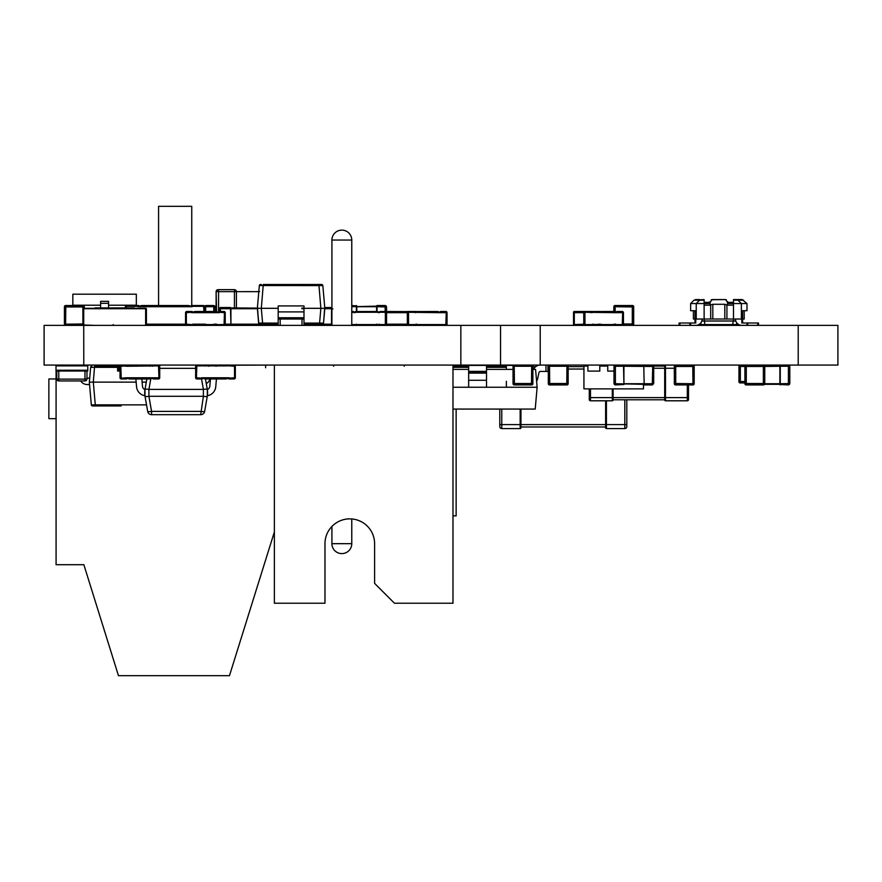 <?xml version="1.0" encoding="UTF-8"?>
<svg xmlns="http://www.w3.org/2000/svg" width="882" height="882" viewBox="0 0 882 882"><rect width="100%" height="100%" fill="white"/><g stroke="black" fill="none" stroke-linecap="round" stroke-linejoin="round"><path stroke-width="1.32" d="M460.845 365.071L798.21 365.071L798.21 325.381L44.1 325.381L44.1 365.071L460.845 365.071L460.845 325.381M837.9 365.071L837.9 325.381L837.9 365.071L798.21 365.071M837.9 325.381L798.21 325.381M540.225 365.071L540.225 325.381L540.225 365.071M500.535 365.071L500.535 325.381L500.535 365.071M599.804 365.071L599.804 371.102L587.897 371.102L587.897 365.071L587.897 366.063L583.928 366.063L583.928 388.885L643.463 388.885L643.463 384.32M607.742 366.063L599.804 366.063M627.587 365.666L627.587 365.071M639.494 365.666L639.494 365.071M607.742 365.071L607.742 371.102L614.004 371.102M200.721 414.683L203.389 396.294A3.969 0.684 10 0 0 207.292 396.294L207.391 395.709A19.845 19.845 0 0 0 207.325 389.59L207.292 396.294L204.635 411.398A3.969 3.969 0 0 1 200.721 414.683L151.572 414.683A3.969 3.969 0 0 1 147.669 411.398L145.001 396.294L144.968 389.59A19.845 19.845 0 0 0 144.913 395.709L145.001 396.294A3.969 0.684 -10 0 0 148.915 396.294L151.572 411.398L200.721 411.398A3.969 0.684 10 0 0 204.635 411.398M205.451 378.962L207.292 389.403A3.969 0.684 -10 0 0 203.389 389.403L201.548 378.962M150.8 378.687L148.915 389.403A3.969 0.684 10 0 0 145.001 389.403L146.842 378.962M203.389 396.294L203.389 389.403L148.915 389.403L148.915 396.294L203.389 396.294M147.669 411.398A3.969 0.684 -10 0 0 151.572 411.398L151.572 414.683M126.38 365.071A0.794 0.794 0 0 1 127.173 365.865L120.823 366.262L121.22 378.169L127.173 377.772L129.555 378.962L150.194 378.962L152.575 377.772L150.194 378.962L151.384 377.772L158.925 377.772L158.528 365.865L125.983 366.262L125.983 365.071L152.63 365.071A3.969 3.969 0 0 0 149.797 366.262A3.969 3.969 0 0 1 152.63 365.071L152.63 365.567M144.968 389.59A3.969 3.969 0 0 1 142.476 386.25A3.969 3.969 0 0 0 144.968 389.59A3.969 3.969 0 0 1 142.476 386.25L141.848 378.962M136.247 366.262A9.922 9.922 0 0 0 131.539 365.071M127.173 378.169A0.794 0.794 0 0 1 126.38 378.962L121.22 378.962A1.191 1.191 0 0 1 120.029 377.772L120.029 366.262A1.191 1.191 0 0 1 121.22 365.071L118.794 365.071L118.794 371.024L117.604 371.024L117.604 365.071L87.759 365.071L87.759 365.865L56.007 365.865L56.007 365.071L56.007 366.262M118.794 371.024L120.029 371.024M135.872 378.962L136.556 386.768A9.922 9.922 0 0 0 144.913 395.709M215.748 386.768L216.432 378.962L215.748 386.768A9.922 9.922 0 0 1 207.391 395.709M324.973 543.676A24.806 24.806 -90 0 1 331.919 526.455L331.919 543.676L351.775 543.676L351.775 518.947A24.806 24.806 -90 0 1 374.596 543.676A24.806 24.806 -90 0 0 349.79 518.87A24.806 24.806 -90 0 0 324.973 543.676L324.973 603.211L274.368 603.211L274.368 365.071L234.689 365.203M216.046 366.262A9.922 9.922 0 0 1 220.765 365.071M209.817 386.25L210.456 378.962L209.817 386.25A3.969 3.969 0 0 1 207.325 389.59A3.969 3.969 0 0 0 209.817 386.25M365.468 324.785L365.071 325.381A0.794 0.794 0 0 1 364.31 324.785M331.687 325.37L331.731 324.179A1.191 1.191 0 0 0 331.919 324.83A1.191 1.191 -90 0 1 331.731 324.19A1.191 1.191 90 0 0 331.919 324.83A1.191 1.191 0 0 1 331.731 324.19L331.731 312.68A1.191 1.191 0 0 1 331.919 312.03A1.191 1.191 0 0 0 331.731 312.68L331.731 324.19L331.919 312.68M653.694 366.262L653.683 366.262A1.191 1.191 0 0 0 652.504 365.071L652.504 365.082A1.191 1.191 0 0 1 653.694 366.262L653.694 377.772M614.004 377.772L614.004 366.262A1.191 1.191 0 0 1 615.195 365.071L615.195 365.082A1.191 1.191 0 0 0 614.004 366.262L614.015 366.262M229.375 378.962L229.375 378.169L234.535 377.772L234.535 366.262L235.329 366.262A1.191 1.191 0 0 0 234.138 365.071A1.191 1.191 0 0 1 235.329 366.262L235.329 377.772A1.191 1.191 0 0 1 234.138 378.962L228.978 378.962A0.794 0.794 0 0 1 228.184 378.169L229.375 377.772L226.994 377.772L225.803 378.962L205.164 378.962L203.963 378.698L205.164 378.962L203.974 377.772L201.592 377.772L202.783 378.169A0.794 0.794 0 0 1 201.989 378.962L196.829 378.962A1.191 1.191 0 0 1 195.639 377.772L195.639 366.262A1.191 1.191 0 0 1 196.829 365.071L196.432 377.772L201.592 378.169L201.592 378.962M202.783 378.169L205.164 378.962M226.994 377.772L203.974 377.772M228.184 377.772L225.803 378.962L228.184 378.169M201.989 365.071A0.794 0.794 0 0 1 202.783 365.865L228.184 365.865A0.794 0.794 0 0 1 228.978 365.071M603.376 311.489L613.85 311.489L613.85 306.727A1.191 1.191 -123.7 0 1 615.041 305.536L632.504 305.536A1.191 1.191 -123.7 0 1 633.695 306.727L633.695 324.19A1.191 1.191 -123.7 0 1 632.504 325.381L632.306 323.992L633.695 324.19L633.695 306.727L632.306 306.925L632.504 305.536L615.041 305.536L615.239 311.787M595.041 311.489L600.201 311.489M600.995 324.19L600.995 324.587A0.794 0.794 0 0 1 600.201 325.381L595.041 325.381A1.191 1.191 0 0 1 593.851 324.19A1.191 1.191 0 0 0 595.041 325.381L595.041 324.587L599.804 324.19M592.958 311.555L613.927 311.489L615.118 312.68L584.953 312.283L584.953 324.587L622.262 324.587L622.659 312.68L615.118 312.68M591.105 312.437L591.954 311.809M592.098 312.68L593.288 311.489L590.907 312.283A0.794 0.794 90 0 0 590.113 311.489L584.953 311.489L589.716 311.489L589.716 312.283L590.907 312.68M616.309 312.68L613.927 311.489L616.309 312.68M622.262 312.283L622.262 311.489L617.499 311.489L622.262 311.489A1.191 1.191 -90 0 1 623.453 312.68L623.453 324.19A1.191 1.191 -90 0 1 622.262 325.381L617.499 325.381L622.262 325.381L622.262 324.587M617.102 311.489L617.499 312.283L616.309 312.283A0.794 0.794 90 0 1 617.102 311.489A0.794 0.794 90 0 0 616.309 312.283M617.102 325.381L617.102 325.381A0.794 0.794 90 0 1 616.309 324.587L616.309 324.587A0.794 0.794 90 0 0 617.102 325.381M589.716 325.381L589.716 324.587L590.907 324.587A0.794 0.794 90 0 1 590.113 325.381M584.953 325.381A1.191 1.191 -90 0 1 583.763 324.19A1.191 1.191 90 0 0 584.953 325.381L584.953 324.587M574.314 312.68L574.314 325.381L592.572 325.381L574.314 325.381A0.794 0.794 -123.7 0 1 573.521 324.587L573.521 312.283L574.711 312.68L573.521 312.283L573.521 324.587A0.794 0.794 56.3 0 0 574.314 325.381A0.794 0.794 -123.7 0 1 573.521 324.587A0.794 0.794 56.3 0 0 574.314 325.381L592.572 325.381L574.314 325.381A0.794 0.794 -123.7 0 1 573.521 324.587L573.521 312.283A0.794 0.794 -123.7 0 1 574.314 311.489L574.314 312.68L583.763 312.68A1.191 1.191 -90 0 1 584.953 311.489A1.191 1.191 90 0 0 583.763 312.68L583.763 324.19L583.763 312.68L583.763 324.19L583.763 312.68L584.557 312.68M592.572 325.381L592.572 325.381A0.794 0.794 56.3 0 0 593.366 324.587L593.366 324.587A0.794 0.794 56.3 0 1 592.572 325.381L592.572 324.19M592.572 311.489A0.794 0.794 -123.7 0 1 592.825 311.522A0.794 0.794 -123.7 0 0 592.572 311.489L574.314 311.489L592.572 311.578M574.314 325.381A0.794 0.794 -123.7 0 1 573.521 324.587L573.521 312.283A0.794 0.794 -123.7 0 1 574.314 311.489A0.794 0.794 -123.7 0 0 573.521 312.283A0.794 0.794 -123.7 0 1 574.314 311.489A0.794 0.794 -123.7 0 0 573.521 312.283A0.794 0.794 -123.7 0 1 574.314 311.489M191.504 311.489L191.504 312.283L186.345 312.68L186.345 324.19L191.504 324.587L191.901 325.381L186.741 325.381A1.191 1.191 0 0 1 185.551 324.19L185.551 312.68A1.191 1.191 0 0 1 186.741 311.489L191.901 311.489A0.794 0.794 0 0 1 192.695 312.283L191.504 312.68L193.886 312.68L195.076 311.489L215.715 311.489L216.917 311.743L215.715 311.489L216.906 312.68L219.287 312.68L218.097 312.283A0.794 0.794 0 0 1 218.89 311.489L224.05 311.489A1.191 1.191 0 0 1 225.241 312.68L225.241 324.19A1.191 1.191 0 0 1 224.05 325.381L224.447 312.68L219.287 312.283L218.89 311.489M218.097 312.283L215.715 311.489M193.886 312.68L216.906 312.68M192.695 312.68L195.076 311.489L192.695 312.283M218.89 325.381A0.794 0.794 0 0 1 218.097 324.587L192.695 324.587A0.794 0.794 0 0 1 191.901 325.381M192.695 324.19L204.767 324.19A1.191 1.191 0 0 1 203.577 325.381L203.577 324.587M151.384 377.772L128.364 377.772L129.555 378.962L128.353 378.698L129.555 378.962M128.364 377.772L125.983 377.772L125.983 378.962M158.925 366.262L159.719 366.262A1.191 1.191 0 0 0 158.528 365.071A1.191 1.191 0 0 1 159.719 366.262L159.719 377.772A1.191 1.191 0 0 1 158.528 378.962L153.369 378.962A0.794 0.794 0 0 1 152.575 378.169L152.575 377.772M152.575 366.262L152.575 365.865A0.794 0.794 0 0 1 153.369 365.071M573.521 324.19L573.521 312.68L573.521 324.587L584.953 324.19M386.625 311.489L408.046 311.589M407.837 311.71L407.263 311.489M385.357 312.283L385.357 311.489L380.594 311.489L385.357 311.489A1.191 1.191 -90 0 1 386.548 312.68L407.341 312.68A1.191 1.191 -90 0 1 408.531 311.489L413.294 311.489L408.531 311.489A1.191 1.191 90 0 0 407.341 312.68L407.341 324.19L386.548 324.19A1.191 1.191 -90 0 1 385.357 325.381L380.197 325.381L385.357 325.381L380.594 325.381L385.357 325.381L385.357 312.283L351.775 312.283M410.836 311.489L415.598 311.489A1.191 1.191 0 0 1 416.095 311.589A1.191 1.191 0 0 0 415.598 311.489L415.598 311.776M415.598 325.381A1.191 1.191 0 0 0 416.789 324.19A1.191 1.191 0 0 1 415.598 325.381L415.995 324.19M356.041 311.555L377.022 311.489L378.213 312.68M354.2 312.437L355.049 311.809M355.192 312.68L356.383 311.489L354.002 312.283A0.794 0.794 90 0 0 353.208 311.489L351.775 311.489L353.208 311.489M379.403 312.68L377.022 311.489L379.403 312.68M351.775 324.587L385.357 324.587M380.197 311.489L380.594 312.283L379.403 312.283A0.794 0.794 90 0 1 380.197 311.489A0.794 0.794 90 0 0 379.403 312.283M379.403 324.19L379.403 324.587A0.794 0.794 90 0 0 380.197 325.381A0.794 0.794 90 0 1 379.403 324.587L379.403 324.19M352.811 325.381L352.811 324.587L354.002 324.587A0.794 0.794 90 0 1 353.208 325.381M385.754 312.68L386.548 312.68L386.548 324.19L386.548 306.925L385.158 305.536L377.022 305.536L377.022 311.489L378.224 311.743M370.231 325.381A1.191 1.191 0 0 0 371.267 324.785A1.191 1.191 0 0 1 370.231 325.381L370.231 324.785M416.536 311.555L437.505 311.489L438.696 312.68L408.531 312.283L408.531 324.587L445.84 324.587L446.237 312.68L438.696 312.68M414.683 312.437L415.532 311.809M415.676 312.68L416.866 311.489L414.485 312.283A0.794 0.794 90 0 0 413.691 311.489L413.691 311.489M439.886 312.68L437.505 311.489L439.886 312.68M445.84 312.283L445.84 311.489L440.68 311.489L445.84 311.489A1.191 1.191 -90 0 1 447.031 312.68L447.031 324.19A1.191 1.191 -90 0 1 445.84 325.381L441.077 325.381L445.84 325.381L445.84 324.587M439.886 324.587L441.077 324.587L440.68 325.381A0.794 0.794 90 0 1 439.886 324.587L439.886 324.587A0.794 0.794 90 0 0 440.68 325.381M413.691 325.381A0.794 0.794 90 0 0 414.485 324.587L415.598 324.587M408.531 325.381A1.191 1.191 -90 0 1 407.341 324.19A1.191 1.191 90 0 0 408.531 325.381L408.531 324.587M440.68 311.489A0.794 0.794 90 0 0 439.886 312.283A0.794 0.794 90 0 1 440.68 311.489M408.134 324.19L407.341 324.19L407.341 312.68L407.341 324.19L407.341 312.68L408.134 312.68M125.387 307.917L125.387 306.727A1.191 1.191 0 0 1 126.578 305.536L138.485 305.536A0.794 0.794 0 0 1 139.279 306.33L138.088 306.727L140.47 306.727L141.66 305.536L188.494 305.536L189.696 305.789L188.494 305.536L189.685 306.727L192.067 306.727L190.876 306.33A0.794 0.794 0 0 1 191.67 305.536L203.577 305.536A1.191 1.191 0 0 1 204.767 306.727L204.767 311.489M190.876 306.33L188.494 305.536M140.47 306.727L189.685 306.727M139.279 306.727L141.66 305.536L139.279 306.33M203.974 311.489L203.577 306.33L192.067 306.33L191.67 305.536M186.741 324.587L186.741 325.381A1.191 1.191 0 0 1 185.551 324.19L146.423 324.19M138.485 305.536L138.088 306.33L126.578 306.33L126.181 307.917M146.313 325.381A0.794 0.794 0 0 0 146.423 324.984L146.423 309.108A0.794 0.794 0 0 0 145.629 308.314L145.629 325.381L145.629 308.711L83.713 308.711L83.79 365.071M95.223 325.381L83.316 324.984L83.316 309.108L84.11 308.314L94.925 308.314M83.018 325.381A0.794 0.794 180 0 1 82.919 324.984L82.919 309.108A0.794 0.794 180 0 1 83.713 308.314L84.11 308.314M145.232 308.314L134.406 308.314M134.307 307.917L95.036 307.917L94.826 308.711L134.516 308.711L134.307 307.917M615.239 323.992L615.041 325.381L632.504 325.381L615.041 325.381A1.191 1.191 -123.7 0 1 613.85 324.19M613.85 311.489L613.85 306.727L613.85 311.489L613.85 306.727L613.85 311.489L613.85 306.727L613.85 311.489L613.85 306.727L632.306 306.925L632.306 323.992L623.453 323.992M514.228 384.916L514.427 383.527L531.493 383.527L531.692 365.071A1.191 1.191 -90 0 1 532.882 366.262L513.037 366.262A1.191 1.191 -90 0 1 514.228 365.071L514.427 383.527L513.037 383.725L513.037 366.262L513.037 383.725A1.191 1.191 -90 0 0 514.228 384.916L531.692 384.916A1.191 1.191 -90 0 0 532.882 383.725L531.493 383.527L531.692 384.916M532.882 366.262L532.882 383.725L532.882 366.262M692.987 384.916L692.789 366.46L675.722 366.46L675.722 383.527L694.178 383.725L694.178 366.262L692.789 366.46L692.987 365.071A1.191 1.191 -90 0 1 694.178 366.262L694.178 383.725A1.191 1.191 -90 0 1 692.987 384.916L675.524 384.916A1.191 1.191 -90 0 1 674.333 383.725L674.333 366.262A1.191 1.191 -90 0 1 675.524 365.071L675.722 366.46L674.333 366.262L674.333 383.725L674.333 366.262L674.333 383.725L674.333 366.262L674.333 383.725L674.333 366.262L674.333 383.725L675.722 383.527L675.524 384.916M83.073 305.536A1.191 1.191 -26.6 0 1 84.264 306.727L84.264 308.314L84.264 306.727L82.875 306.925L83.073 305.536L65.61 305.536L83.073 305.536M82.919 324.267L82.875 306.925L65.808 306.925L65.61 305.536A1.191 1.191 -26.6 0 0 64.419 306.727L64.419 324.19L64.419 306.727L64.419 324.19L64.419 306.727L64.419 324.19L64.419 306.727L64.419 324.19L64.419 306.727L65.808 306.925L65.61 325.381A1.191 1.191 -26.6 0 1 64.419 324.19L82.919 323.992M788.563 365.071L789.798 366.46L788.409 366.262L788.409 365.071L789.798 366.46L789.798 383.527L788.409 384.916L779.875 384.519L779.875 366.262L763.36 366.46L763.558 365.071A1.191 1.191 -90 0 1 764.749 366.262L764.749 383.725A1.191 1.191 -90 0 1 763.558 384.916L746.095 384.916A1.191 1.191 -90 0 1 744.904 383.725L744.904 366.262A1.191 1.191 -90 0 1 746.095 365.071L746.293 366.46L744.904 366.262L744.904 383.725L744.904 366.262L744.904 383.725L744.904 366.262L744.904 383.725L744.904 366.262L744.904 383.725L746.293 383.527L746.095 384.916M764.749 366.262L764.749 383.725L763.36 383.527L763.558 384.916M788.409 365.071L789.798 366.46L789.798 383.527L788.409 384.916L788.409 366.262L780.272 366.262L780.272 383.725L789.798 383.527L788.563 384.905M779.875 365.666L764.595 365.666M779.875 384.32L780.272 383.725L780.272 384.916L779.875 384.32L764.595 384.32M751.497 365.666L751.497 366.262M751.497 383.725L751.497 384.32M779.875 366.262L779.875 383.725L780.272 365.071M643.772 365.666L623.927 365.468L623.927 384.519L615.393 384.916L615.393 383.725L614.004 383.527L614.004 366.46L615.393 365.071L615.393 366.262L614.004 366.46L614.963 365.137M623.927 384.519L623.53 366.262L615.393 366.262L615.393 383.725L643.772 384.32M652.305 365.071L653.694 366.46L652.305 365.071L653.694 366.46L653.694 383.527L652.305 384.916L644.169 384.916L643.772 365.468L644.169 383.725L652.305 383.725L652.746 365.137M653.694 383.527L652.305 384.916L652.305 383.725L653.694 383.527L652.459 384.905M653.297 365.468L653.694 366.46L653.297 365.468L653.694 366.46L653.297 365.468L653.694 366.46L653.297 365.468L653.694 366.46L623.53 366.262L623.53 365.071M615.393 365.071L614.004 366.46L614.412 365.468M614.412 384.508L614.004 383.527L615.25 384.905M549.508 384.916L549.707 383.527L566.773 383.527L566.972 365.071A1.191 1.191 -90 0 1 568.162 366.262L548.317 366.262A1.191 1.191 -90 0 1 549.508 365.071L549.707 383.527L548.317 383.725L548.317 366.262L548.317 383.725A1.191 1.191 -90 0 0 549.508 384.916L566.972 384.916A1.191 1.191 -90 0 0 568.162 383.725L566.773 383.527L566.972 384.916M568.162 366.262L568.162 383.725L568.162 366.262M205.241 311.489L205.638 305.536L213.775 305.536L213.775 306.727L215.164 306.925L215.164 311.489M213.929 325.37L215.164 323.992L213.775 325.381L213.775 324.19M204.602 324.785L205.241 324.984L205.241 324.19M205.241 306.131L204.602 306.131M213.775 325.381L215.164 323.992M214.756 305.933L215.164 306.925L213.929 305.536M205.638 325.381L205.638 324.19M351.775 305.536L356.78 305.933L356.78 311.489L356.78 306.727L376.625 306.727L376.625 311.489L377.022 305.536L376.625 311.489M376.625 306.131L351.775 306.727M356.78 324.785L376.625 324.984L376.625 324.19M385.158 325.381L377.022 325.381L377.022 324.19M385.158 311.489L385.158 305.536L386.548 306.925L385.313 305.536M376.625 306.727L386.548 306.925L386.548 312.68M356.78 324.984L356.383 324.19M769.313 366.46L769.512 365.071A1.191 1.191 -90 0 1 770.548 365.666M738.951 366.262A1.191 1.191 -90 0 1 740.141 365.071L740.34 366.46L738.951 366.262L738.951 381.741L739.348 366.262M740.141 382.931A1.191 1.191 -90 0 1 738.951 381.741L740.34 381.542L740.141 382.931L744.904 382.931M324.763 307.52L331.533 307.52L331.533 308.711L332.922 308.909M303.992 324.785L321.015 324.984L321.015 324.19L303.992 324.19L322.349 324.19L319.582 324.19L319.582 323.099L323.352 323.121M303.992 308.116L301.765 308.116M278.194 324.19L259.837 324.19L278.194 324.19L278.194 325.381L271.369 325.381L278.194 325.381L278.194 324.19L278.194 325.381L280.178 325.381L270.377 325.304M270.807 325.238L269.418 323.992M321.412 325.381L321.412 324.19L331.533 324.19L331.533 308.711L324.797 308.711M269.671 324.785L230.919 324.785L230.919 324.19L230.919 324.785M257.368 308.116L230.919 307.917L230.919 324.19L230.522 308.711L220.401 308.711L220.401 311.489M219.012 311.489L219.012 308.909L220.401 308.711L220.401 307.52L230.522 307.52L230.522 308.711L257.39 308.711M234.436 324.785L234.436 325.381A1.985 1.985 0 0 0 235.847 324.785A1.985 1.985 0 0 1 234.436 325.381L224.05 325.381A1.191 1.191 0 0 0 225.241 324.19L230.522 324.19L230.522 325.381L233.973 325.381M219.012 308.909L220.246 307.52M271.568 323.992L271.369 325.381A1.191 1.191 -123.7 0 1 270.179 324.19M404.21 365.071L404.21 366.262M333.639 365.071L333.639 366.262M613.1 388.885L613.1 399.998A0.794 0.794 0 0 1 612.306 400.792L590.477 400.792A1.191 1.191 0 0 1 589.286 399.601L589.286 388.885M590.477 388.885L590.477 397.617L613.1 397.617L613.1 399.8L664.697 399.8M653.683 366.063L664.697 366.063M688.511 399.601L688.511 397.617L688.511 399.601A1.191 1.191 0 0 1 687.321 400.792L665.491 400.792A0.794 0.794 0 0 1 664.697 399.998L664.697 365.865A0.794 0.794 0 0 1 665.491 365.071L665.491 397.617L687.321 397.617L687.321 384.916M688.511 384.916L688.511 397.617L687.321 397.617L687.321 400.792M56.007 369.834L56.007 371.024L56.007 370.231L87.759 370.231L87.759 371.024L86.965 371.024L86.965 378.962L84.981 379.128L84.981 371.024M87.759 365.071L87.759 371.024L56.007 371.024L56.801 371.024L56.801 378.962A1.985 1.985 90 0 0 58.785 380.947L84.981 380.947A1.985 1.985 90 0 0 86.965 378.962L86.965 371.024M56.007 370.231L56.007 365.865M58.785 371.024L58.785 379.128L56.801 378.962L56.801 371.024L56.801 378.962A1.985 1.985 90 0 0 58.785 380.947L58.785 379.128L84.981 379.128L84.981 380.947M757.704 325.381L757.704 322.999L758.498 322.999L758.498 325.381M746.988 325.381L746.988 322.999L747.782 322.999L747.782 325.381M690.628 322.999L690.628 325.381L689.834 325.381L689.834 322.999L695.788 322.999L694.994 322.999L694.994 319.03L696.24 319.03L696.24 303.551L699.635 300.156L704.123 300.156L704.123 299.582L694.024 300.156L699.635 300.156L699.635 299.582L695.424 299.582M679.912 322.999L679.912 325.381L679.118 325.381L679.118 322.999L689.834 322.999M711.256 299.748L725.555 299.582L712.061 299.582L710.076 302.361L704.123 302.361M726.371 299.748L725.555 299.582L727.54 302.361L733.493 302.361L727.54 302.361M698.864 324.587L732.699 324.587L733.526 319.03M704.916 324.587L704.101 319.03L696.24 319.03M738.752 324.587L732.699 324.587M741.828 321.015L742.622 321.015L742.622 322.999L741.828 322.999L746.988 322.999M736.668 324.587L736.668 322.724M742.622 321.015L742.622 319.03L744.21 319.03L744.21 310.696M746.988 310.696L742.622 310.696L742.622 319.03L741.376 319.03L741.376 303.551L746.988 303.551L746.988 310.696M733.493 300.156L737.991 300.156L737.991 299.582L743.603 300.156L737.991 300.156L741.376 303.551L733.493 303.551L733.493 299.582L742.203 299.582L746.988 303.551M726.922 304.808L726.922 319.03L712.81 319.03L712.81 304.29L724.806 304.29L727.54 305.139L727.54 301.567M704.123 303.518L710.076 303.518L710.076 305.139L710.694 304.808L710.694 319.03L712.81 319.03M710.694 319.03L704.123 319.03L704.123 300.156M704.123 303.551L690.628 303.551L690.628 310.696L694.994 310.696L694.994 319.03L693.406 319.03L693.406 310.696M726.922 319.03L741.376 319.03M733.493 319.03L733.493 303.551M710.076 303.518L710.076 301.567M710.694 304.808L712.81 304.29M733.493 305.139L727.54 305.139M741.828 319.03L741.828 322.999M741.828 325.381A6.35 6.35 0 0 1 735.478 319.03M679.912 325.381L689.834 325.381L679.912 325.381M695.788 325.381L690.628 325.381L695.788 325.381A6.35 6.35 0 0 0 702.138 319.03M693.638 300.542L690.628 303.551M757.704 322.999L747.782 322.999M700.947 324.587L700.947 322.724M695.788 319.03L695.788 322.999M704.123 305.139L710.076 305.139M191.747 305.536L191.747 206.311L158.573 206.311L158.573 305.536M158.573 325.381L158.573 324.19M196.829 365.865L201.592 365.865L201.592 365.071L212.86 365.071A7.938 7.938 90 0 0 208.681 366.262M220.324 365.071L229.375 365.071L229.375 365.865L234.535 366.262M56.084 371.024L56.084 564.701L83.856 564.701L118.464 675.689L229.463 675.689L274.368 531.967M56.084 517.161L56.084 373.494M56.084 517.249L56.084 373.582M56.084 517.006L56.084 373.34M93.327 405.952L95.289 405.952L93.327 405.952A1.191 0.838 -90 0 1 92.5 404.904L95.289 404.86L95.289 405.952L105.223 405.952M80.725 380.947A7.541 7.541 90 0 0 87.142 384.519L89.556 384.519L91.331 404.86L92.5 404.904M86.965 378.146A1.191 1.191 90 0 0 87.142 378.169L89.688 378.169L89.347 382.138L91.331 404.86A1.191 1.191 90 0 0 92.522 405.952M209.96 378.962A7.541 7.541 -90 0 1 206.267 383.604M94.594 366.262L117.604 366.262L94.594 366.262L93.305 382.138L136.148 382.138M142.123 382.138L146.291 382.138M121.099 405.952L95.289 405.952M146.511 404.86L95.289 404.86L93.305 382.138L89.347 382.138L90.637 367.342L89.688 378.169L90.637 367.342L117.604 367.342M89.347 382.138L91.331 404.86L89.347 382.138L90.637 367.342A1.191 1.191 90 0 1 91.827 366.262M547.965 371.421L547.965 365.071L547.965 371.421L540.501 371.421A1.588 1.588 90 0 0 538.946 372.678L537.7 378.543A7.541 7.541 -90 0 1 536.598 381.156M540.501 365.071A7.938 7.938 90 0 0 533.434 369.382M452.984 366.262L468.662 366.262L452.984 366.262M486.522 366.262L506.367 366.262L486.522 366.262M258.823 323.121L257.357 308.314L259.341 285.581A1.191 1.191 -123.7 0 1 260.532 284.5L261.337 284.5A1.191 0.838 90 0 0 260.499 285.536L259.341 285.581L257.357 308.314L261.304 308.314L262.604 323.099L278.194 323.099M303.992 323.099L319.582 323.099L320.872 308.314L318.887 284.5L321.654 284.5A1.191 1.191 -123.7 0 1 322.834 285.581L260.499 285.536M278.194 312.283L278.194 308.314L261.304 308.314L263.299 284.5L318.887 284.5L263.299 284.5M303.992 313.22L303.992 312.283M302.008 319.03L302.008 325.381L280.178 325.381L280.178 319.03L303.992 319.03L303.992 305.933L278.194 305.933L278.194 319.03L280.178 319.03M278.194 325.381L278.194 319.086M324.653 308.314L323.529 323.099L324.83 308.314L322.834 285.581L324.83 308.314L303.992 308.314M257.533 308.314L258.647 323.099A1.191 1.191 -123.7 0 0 259.837 324.19A1.191 1.191 -123.7 0 1 258.647 323.099L257.357 308.314L259.341 285.581L257.357 308.314L258.647 323.099L262.604 323.099L262.604 324.19M323.529 323.099A1.191 1.191 -123.7 0 1 322.349 324.19M319.582 324.19L303.992 324.19M263.299 285.294L261.326 285.294M303.992 319.03L303.992 325.381L303.992 319.03M452.984 409.072L535.22 409.072L537.127 387.242L452.984 387.242M532.882 369.382L535.572 369.382L537.127 387.242M513.037 369.382L486.522 369.382M468.662 369.382L452.984 369.382M468.662 381.289L468.662 380.274L486.522 380.274L486.522 387.242L468.662 387.242L468.662 371.366L486.522 371.366L486.522 365.413L468.662 365.413L468.662 371.366L468.662 365.413M486.522 380.274L486.522 373.108L468.662 373.108M486.522 373.108L486.522 365.413M506.367 369.382L506.367 365.413L513.39 365.413L506.367 365.413M506.367 381.289L506.367 387.242M626.793 426.59L626.793 399.8L626.793 426.59A1.985 1.985 -90 0 1 624.809 428.575L606.419 428.575A0.794 0.794 -90 0 1 605.625 427.781L605.625 400.792M520.159 428.575L520.159 424.606L520.953 424.606L520.953 409.072L520.953 426.987L605.625 426.987L605.625 424.606L520.953 424.606L520.953 427.781A0.794 0.794 -90 0 1 520.159 428.575L501.77 428.575A1.985 1.985 90 0 1 499.785 426.59A1.985 1.985 90 0 0 501.77 428.575L501.77 424.606L520.159 424.606L520.159 409.072M583.928 366.658L568.162 366.658M535.738 366.658L532.882 366.658M501.77 365.071A1.985 1.985 90 0 0 499.951 366.262A1.985 1.985 90 0 1 501.77 365.071L501.77 366.262M499.785 409.072L499.785 426.59L499.785 409.072M606.419 400.792L606.419 428.575A0.794 0.794 -90 0 1 605.625 427.781L605.625 424.606L624.809 424.606L624.809 399.8M605.625 426.987L605.625 427.781L605.625 426.987M218.56 325.304L218.097 325.381A1.985 1.985 0 0 1 216.277 324.19A1.985 1.985 0 0 0 218.097 325.381L218.097 325.326M250.356 291.644L251.138 291.6M256.475 291.644L257.831 291.6M248.823 291.644L244.336 291.6M216.112 311.589L216.112 291.644A1.985 1.985 0 0 1 218.097 289.66L234.436 289.66A1.985 1.985 0 0 1 236.42 291.644L236.42 308.116M216.575 312.019L216.112 291.644A1.985 1.985 0 0 1 218.097 289.66M258.812 291.644L234.436 291.644L234.436 308.116M249.815 291.6L248.823 291.6M255.967 291.644L250.819 291.644M258.283 291.6L256.938 291.6M257.191 291.644L259.573 291.6M236.42 291.644A1.985 1.985 0 0 0 234.436 289.66L234.436 291.644L216.575 291.644A1.985 1.985 0 0 1 218.56 289.66L218.56 311.555M218.56 325.381A1.985 1.985 0 0 1 216.74 324.19A1.985 1.985 0 0 0 218.56 325.381M452.984 515.893L456.137 515.893L456.137 409.072L456.137 515.893M456.137 365.071L456.137 366.262L456.137 365.071M265.625 365.071L265.625 367.761M56.084 378.962L48.863 378.962L48.863 418.652L56.084 418.652M100.614 305.216L72.831 305.216L72.831 294.191L136.335 294.191L136.335 305.216L108.552 305.216M108.552 303.309L100.614 303.309L100.614 301.335L108.552 301.335L108.552 307.917M100.614 303.309L100.614 307.917M351.775 240.047A9.922 9.922 0 0 0 341.841 230.125A9.922 9.922 0 0 0 331.919 240.047L331.919 325.381L331.919 240.047L351.775 240.047L351.775 325.381M331.919 526.455L331.919 543.676A9.922 9.922 0 0 0 341.841 553.598A9.922 9.922 0 0 0 351.775 543.676M394.441 603.211L374.596 583.366L374.596 543.676L374.596 583.366L394.441 603.211L452.984 603.211L452.984 365.071M195.639 368.345L159.719 368.345M234.535 377.772L235.329 377.772A1.191 1.191 0 0 1 234.138 378.962L234.138 378.169M196.432 366.262L195.639 366.262A1.191 1.191 0 0 1 196.829 365.071M196.829 378.169L196.829 378.962A1.191 1.191 0 0 1 195.639 377.772L196.432 377.772M234.138 365.071L234.138 365.865M599.804 325.381L599.804 324.587L600.995 324.587M622.659 312.68L623.453 312.68L623.453 324.19L622.659 324.19M616.309 324.587L617.499 324.587L617.499 325.381M584.953 312.283L584.953 311.489M219.287 325.381L219.287 324.587L224.05 324.587M186.345 312.68L185.551 312.68A1.191 1.191 0 0 1 186.741 311.489L186.741 312.283M224.05 312.283L224.05 311.489A1.191 1.191 0 0 1 225.241 312.68L224.447 312.68M185.551 324.19L186.345 324.19M224.447 324.19L225.241 324.19M153.766 365.071L153.766 365.865L152.575 365.865M152.575 378.169L153.766 378.169L153.766 378.962M158.925 377.772L159.719 377.772A1.191 1.191 0 0 1 158.528 378.962L158.528 378.169M120.823 366.262L120.029 366.262A1.191 1.191 0 0 1 121.22 365.071L121.22 365.865M121.22 378.169L121.22 378.962A1.191 1.191 0 0 1 120.029 377.772L120.823 377.772M158.528 365.071L158.528 365.865M573.521 312.283L574.711 312.283M574.711 324.587L573.521 324.587M352.811 311.489L352.811 312.283L354.002 312.68M379.403 324.587L380.594 324.587L380.594 325.381M385.754 324.19L386.548 324.19M446.237 312.68L447.031 312.68L447.031 324.19L446.237 324.19M441.077 311.489L441.077 312.283L439.886 312.283M413.294 325.381L413.294 324.587L414.485 324.587M414.485 312.283L413.294 312.283L413.294 311.489M408.531 312.283L408.531 311.489M113.161 324.587L113.161 325.381M126.181 306.727L125.387 306.727A1.191 1.191 0 0 1 126.578 305.536L126.578 306.33M204.767 324.19A1.191 1.191 0 0 1 203.577 325.381M203.577 306.33L203.577 305.536A1.191 1.191 0 0 1 204.767 306.727L203.974 306.727M746.293 383.527L763.36 383.527L763.36 366.46L746.293 366.46L746.293 383.527M779.875 383.725L764.749 383.725M759.634 366.262L759.634 365.666M759.634 384.32L759.634 383.725M623.927 383.725L644.169 383.725L643.772 384.519M213.775 311.489L213.775 306.727L205.638 306.727L205.638 311.489M205.241 305.933L205.638 306.727L204.767 306.727M356.383 311.489L355.181 311.743L356.383 311.489L356.383 305.536M356.78 305.933L356.78 306.727M744.904 366.46L740.34 366.46L740.34 381.542L744.904 381.542M303.992 308.711L301.931 308.711M269.429 324.19L230.919 324.19M613.1 399.998A0.794 0.794 0 0 1 612.306 400.792L612.306 388.885M589.286 397.617L590.477 397.617L590.477 400.792A1.191 1.191 0 0 1 589.286 399.601M653.694 368.246L674.333 368.246M613.1 397.617L665.491 397.617L665.491 400.792A0.794 0.794 0 0 1 664.697 399.998M665.491 365.071A0.794 0.794 0 0 0 664.697 365.865M56.801 378.962L56.801 371.024M735.797 321.015L701.818 321.015M724.806 319.03L724.806 304.29M733.493 303.518L727.54 303.518M695.788 321.015L694.994 321.015M545.98 371.421L545.98 365.071M506.367 367.342L486.522 367.342M468.662 367.342L452.984 367.342M320.839 284.5A1.191 0.838 90 0 1 321.676 285.536M303.992 305.933L278.194 305.933M303.992 317.763L278.194 317.763M303.992 311.897L278.194 311.897M468.662 372.38L486.522 372.38M624.809 428.575L624.809 424.606L626.793 424.606M583.928 369.04L568.162 369.04M533.632 369.04L532.882 369.04M520.953 424.606L520.953 427.781M499.785 426.59L499.785 424.606L499.785 426.59M501.77 409.072L501.77 424.606L499.785 424.606M216.575 291.644A1.985 1.985 0 0 1 218.56 289.66M225.803 378.962L227.005 378.698M593.288 311.489L592.087 311.743L593.288 311.489M615.129 311.743L613.927 311.489M195.076 311.489L193.886 311.743M150.194 378.962L151.395 378.698M416.866 311.489L415.665 311.743L416.866 311.489M438.707 311.743L437.505 311.489M141.66 305.536L140.459 305.789M789.39 365.468L789.798 366.46M789.39 384.508L789.798 383.527L789.39 384.508M386.14 324.973L386.548 323.992M386.14 305.933L386.548 306.925M341.841 230.125A9.922 9.922 0 0 0 331.919 240.047M331.919 543.676A9.922 9.922 0 0 0 341.841 553.598"/></g></svg>
